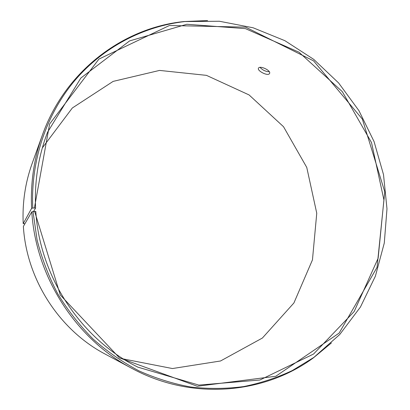 <?xml version="1.0" encoding="UTF-8"?>
<svg xmlns="http://www.w3.org/2000/svg" width="410" height="410" viewBox="0 0 410 410"><rect width="100%" height="100%" fill="white"/><g stroke="black" fill="none" stroke-linecap="round" stroke-linejoin="round"><path stroke-width="0.61" d="M42.327 147.918L72.334 107.984L113.119 81.395L159.562 70.417L206.455 75.358L249.09 94.941L283.525 126.721L306.762 167.429L316.756 213.22L312.456 259.884L293.909 302.975L262.379 338.045L220.534 360.984L172.441 368.544L123.415 358.97M24.933 223.732L23.206 223.629C22.253 202.837 25.21 182.865 32.072 163.703L42.338 135.192C65.031 71.145 123.072 27.706 184.028 21.54L207.568 20.567M331.418 342.929L313.276 357.961C263.876 394.194 191.68 400.795 131.943 368.416L105.226 354.117C59.306 330.029 26.558 279.517 23.37 226.443L31.801 211.832L35.798 211.442C39.76 276.858 81.206 339.172 137.857 367.14L198.819 385.087L259.894 380.008L313.558 354.035L354.153 311.569L378.138 258.208L383.914 199.916L371.501 142.552L342.314 91.64L298.998 52.208L245.452 28.633L186.863 24.272L129.611 40.913L80.852 78.028L47.591 132.179C38.361 156.205 34.358 181.497 35.593 208.054L33.564 211.452M23.206 223.629L31.596 208.382L32.779 208.049C30.524 160.746 46.325 114.446 74.743 80.606C103.402 46.924 143.49 26.286 184.854 21.561L219.396 21.248L253.139 27.788L284.919 40.703L313.706 59.347L338.629 82.963L358.945 110.679L374.058 141.573L383.514 174.634L386.984 208.828L384.283 243.053L375.386 276.181L360.431 307.049L339.746 334.498L313.881 357.397L292.228 370.589C276.765 377.835 260.524 383.176 243.494 386.604C226.161 388.875 208.608 389.013 190.834 387.019C173.107 383.786 155.81 378.404 138.949 370.871C122.518 362.153 107.189 351.503 92.962 338.921C79.54 325.356 67.799 310.324 57.743 293.832C48.78 276.683 41.897 258.736 37.1 239.988L32.99 211.488M31.596 208.382C30.412 182.891 33.989 158.491 42.338 135.192M131.943 368.416C76.101 339.183 35.747 276.94 31.801 211.832M32.779 208.049L34.419 207.978L49.615 124.01L98.918 59.086L169.417 25.512L245.646 27.142L313.563 60.864L362.358 119.125L384.78 191.834L377.041 267.366L339.147 333.079L275.781 376.272L197.307 386.256L119.443 357.863L60.285 294.974L34.624 211.391M34.419 207.978L35.593 208.054M269.211 73.938C266.961 75.963 257.111 70.725 258.433 68.285C259.402 65.098 271.184 70.376 269.59 73.451L269.211 73.938M260.063 67.383C262.559 70.125 265.629 71.581 269.267 71.76M184.854 21.561L184.028 21.54M313.881 357.397L313.276 357.961"/></g></svg>

